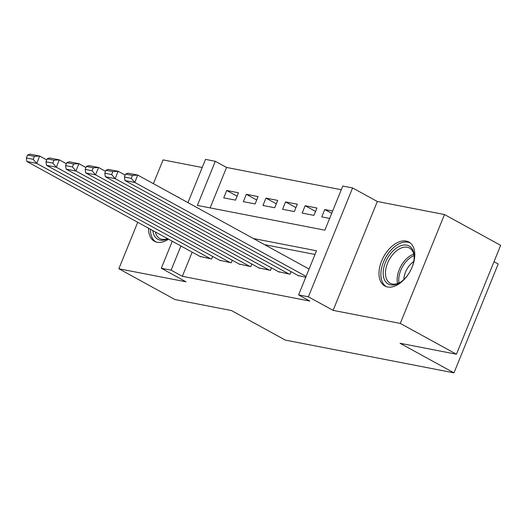 <?xml version="1.0" encoding="UTF-8"?>
<svg xmlns="http://www.w3.org/2000/svg" width="527" height="527" viewBox="0 0 527 527"><rect width="100%" height="100%" fill="white"/><g stroke="black" fill="none" stroke-linecap="round" stroke-linejoin="round"><path stroke-width="0.79" d="M406.198 241.076A25.059 15.112 -61.3 0 0 382.543 258.882A25.059 15.112 -61.3 0 0 384.829 285.996A25.059 15.112 -61.3 0 0 387.562 286.978A25.059 15.112 -61.3 0 0 411.218 269.165A25.059 15.112 -61.3 0 0 408.932 242.051A25.059 15.112 -61.3 0 0 406.198 241.076M148.542 228.224A25.059 15.112 -61.3 0 0 154.398 241.254A25.059 15.112 -61.3 0 0 157.132 242.236A25.059 15.112 -61.3 0 0 168.541 239.192M187.955 202.625L205.51 159.385L215.319 161.288L197.394 205.425L324.869 230.174L342.787 186.038L352.596 187.941L308.387 296.813L298.578 294.909L316.503 250.773L253.388 238.52M377.312 201.498L333.104 310.37L400.27 323.413L456.441 354.223L500.65 245.345L444.478 214.542L377.312 201.498L352.596 187.941M494.016 261.688L498.193 263.981L453.984 372.852L285.331 340.106L231.406 310.528L175.023 299.58L118.852 268.77L186.018 281.813L161.302 268.256L172.276 241.241M202.216 167.5L163.06 159.898L153.403 183.679M341.292 189.727L226.551 167.448L215.319 161.288M179.707 198.106A25.059 15.112 -61.3 0 0 178.501 197.315A25.059 15.112 -61.3 0 0 177.191 196.723M400.27 323.413L444.478 214.542M137.725 222.289L118.852 268.77M297.999 275.456L305.746 277.268M278.388 271.649L290.041 274.218L291.082 271.662M258.777 267.841L270.43 270.41L271.471 267.854M239.172 264.034L250.819 266.603L251.86 264.047M219.561 260.226L231.208 262.795L232.249 260.239M237.097 196.189L226.715 190.497L238.481 192.783L235.497 200.135L223.731 197.856L226.715 190.497M256.708 199.996L246.326 194.305L258.092 196.591L255.108 203.942L243.342 201.663L246.326 194.305M276.319 203.804L265.937 198.112L277.703 200.398L274.719 207.75L262.953 205.471L265.937 198.112M295.93 207.612L285.548 201.92L297.314 204.206L294.329 211.558L282.564 209.278L285.548 201.92M315.541 211.419L305.159 205.728L316.925 208.013L313.94 215.365L302.175 213.086L305.159 205.728M226.551 167.448L210.128 207.895M332.629 211.057L324.77 209.535L321.78 216.893L329.638 218.415M192.164 252.15L182.342 276.319L309.817 301.069L298.578 294.909M315.008 254.462L264.626 244.68M199.95 256.418L211.597 258.988L212.638 256.432M333.104 310.37L308.387 296.813M182.342 276.319L171.11 270.16L161.302 268.256M456.441 354.223L400.059 343.275L453.984 372.852M180.926 245.984L171.11 270.16M331.707 213.336L324.77 209.535M200.813 256.893L26.903 161.506L36.712 163.41L39.696 156.051L34.407 156.374L27.542 155.037L26.35 157.981L33.214 159.312L34.407 156.374M46.725 159.912L39.696 156.051L29.894 154.147L27.542 155.037M210.616 258.797L36.712 163.41L33.214 159.312M26.35 157.981L26.903 161.506M167.81 238.79A21.686 13.083 118.7 0 1 160.182 240.134A21.686 13.083 118.7 0 1 152.863 230.595M155.373 231.966A20.079 12.108 -61.3 0 0 159.714 238.494A20.079 12.108 -61.3 0 0 161.908 239.278A20.079 12.108 -61.3 0 0 167.553 238.652M150.452 229.271A24.901 15.019 -61.3 0 0 156.005 241.946M408.669 273.757A21.686 13.083 118.7 0 1 400.527 282.208A21.686 13.083 118.7 0 1 383.182 272.716A21.686 13.083 118.7 0 1 399.044 246.524A21.686 13.083 118.7 0 1 414.176 257.308A21.686 13.083 118.7 0 1 414.176 257.321A21.686 13.083 118.7 0 1 411.422 268.73M414.15 257.934A20.079 12.108 -61.3 0 0 409.459 248.019A20.079 12.108 -61.3 0 0 394.15 253.019A20.079 12.108 -61.3 0 0 385.454 272.762A20.079 12.108 -61.3 0 0 390.145 283.23A20.079 12.108 -61.3 0 0 401.027 281.866M403.847 279.547A15.81 9.539 118.7 0 1 413.715 261.557M410.375 243.033A24.901 15.019 -61.3 0 0 391.502 249.554A24.901 15.019 -61.3 0 0 380.883 273.856A24.901 15.019 -61.3 0 0 386.429 286.688M220.424 260.7L46.514 165.313L56.323 167.217L59.307 159.859L54.017 160.182L47.153 158.844L45.961 161.789L52.825 163.12L54.017 160.182M66.336 163.719L59.307 159.859L49.505 157.955L47.153 158.844M230.227 262.604L56.323 167.217L52.825 163.12M45.961 161.789L46.514 165.313M240.035 264.508L66.125 169.121L75.934 171.025L78.918 163.666L73.628 163.989L66.764 162.652L65.572 165.597L72.436 166.927L73.628 163.989M85.947 167.527L78.918 163.666L69.116 161.763L66.764 162.652M249.838 266.412L75.934 171.025L72.436 166.927M65.572 165.597L66.125 169.121M259.646 268.315L85.736 172.928L95.545 174.832L98.529 167.474L93.239 167.797L86.375 166.46L85.183 169.404L92.047 170.735L93.239 167.797M105.558 171.334L98.529 167.474L88.727 165.57L86.375 166.46M269.449 270.219L95.545 174.832L92.047 170.735M85.183 169.404L85.736 172.928M279.257 272.123L105.347 176.736L115.156 178.64L118.14 171.282L112.85 171.604L105.986 170.267L104.794 173.212L111.658 174.542L112.85 171.604M125.169 175.142L118.14 171.282L108.338 169.378L105.986 170.267M289.059 274.027L115.156 178.64L111.658 174.542M104.794 173.212L105.347 176.736M298.868 275.931L124.958 180.544L134.767 182.447L137.751 175.089L132.461 175.412L125.597 174.081L124.405 177.019L131.269 178.35L132.461 175.412M309.079 269.06L137.751 175.089L127.949 173.185L125.597 174.081M306.088 276.418L134.767 182.447L131.269 178.35M124.405 177.019L124.958 180.544M167.171 238.784A20.079 12.108 118.7 0 1 167.079 238.388M397.595 283.526A20.079 12.108 118.7 0 1 397.16 279.185A20.079 12.108 118.7 0 1 413.708 254.146M413.991 255.628A19.42 11.713 -61.3 0 0 398.741 279.56A19.42 11.713 -61.3 0 0 398.998 282.966"/></g></svg>
